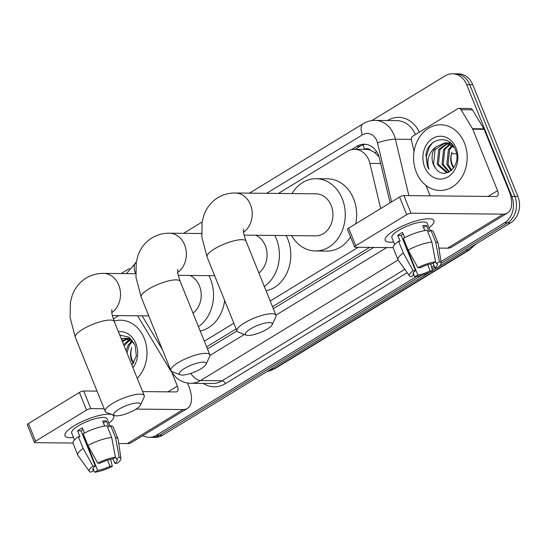 <?xml version="1.0" encoding="UTF-8"?>
<svg xmlns="http://www.w3.org/2000/svg" width="546" height="546" viewBox="0 0 546 546"><rect width="100%" height="100%" fill="white"/><g stroke="black" fill="none" stroke-linecap="round" stroke-linejoin="round"><path stroke-width="0.82" d="M380.678 208.572L369.888 163.391A19.711 16.087 -89.4 0 0 368.864 160.196A19.711 16.087 -89.4 0 0 354.641 149.29A19.711 16.087 -89.4 0 0 347.317 151.358L278.392 193.434M379.026 156.763L374.658 152.484L370.495 150.225A6.572 5.364 -89.4 0 0 364.612 149.338A19.711 10.149 -121.4 0 1 363.179 144.861M354.641 149.29L366.032 149.399A19.711 16.087 90.6 0 1 370.495 150.225M206.641 346.894L236.131 328.897M272.509 306.695L369.662 247.393M204.347 341.209L233.831 323.218M270.215 301.01L358.251 247.283M142.117 315.834L161.991 348.901A19.711 16.087 -89.4 0 0 162.305 349.406M390.09 202.825L379.463 158.326A19.711 16.087 -89.4 0 0 378.446 155.132A19.711 16.087 -89.4 0 0 364.223 144.226A19.711 16.087 -89.4 0 0 356.893 146.301L351.392 149.659M355.084 149.29L359.93 146.335A19.711 16.087 90.6 0 1 365.738 144.328M371.806 120.611L445.14 75.853A19.711 16.087 90.6 0 1 452.463 73.778A19.711 16.087 90.6 0 1 466.687 84.685L511.814 196.369A19.711 16.087 90.6 0 1 504.518 222.809L440.915 261.623M121.185 273.573L129.375 268.577M416.421 276.576L156.449 435.251A19.711 16.087 90.6 0 1 149.119 437.326A19.711 16.087 90.6 0 1 142.772 435.653M434.125 265.772L431.62 267.301M452.463 73.778L458.538 73.84A19.711 16.087 90.6 0 1 472.761 84.746L517.888 196.43L514.851 196.403A19.711 16.087 90.6 0 1 507.548 222.836L441.161 263.363L507.548 222.836A19.711 16.087 90.6 0 0 514.851 196.403L469.724 84.712L514.851 196.403L511.814 196.369M455.5 73.806A19.711 16.087 90.6 0 1 469.724 84.712A19.711 16.087 90.6 0 0 455.5 73.806M429.654 272.27L162.517 435.312L159.48 435.278A19.711 16.087 90.6 0 1 152.157 437.353A19.711 16.087 90.6 0 0 159.48 435.278L421.512 275.355L159.48 435.278L156.449 435.251M434.739 267.281L432.029 268.932L434.739 267.281M207.453 348.894L236.937 330.903M273.314 308.695L373.689 247.434M517.888 196.43A19.711 16.087 90.6 0 1 510.585 222.87L439.093 266.509M436.78 267.922L432.439 270.563M162.517 435.312A19.711 16.087 90.6 0 1 155.194 437.387L149.119 437.326M416.345 172.304A32.849 26.809 90.6 0 1 440.718 124.781A32.849 26.809 90.6 0 1 464.421 142.963A32.849 26.809 90.6 0 1 440.056 190.479A32.849 26.809 90.6 0 1 416.345 172.304M447.938 143.27L439.96 149.543L438.377 164.353L447.645 172.536M447.338 143.113L438.759 149.529L437.169 164.339L446.444 172.522L448.041 172.502M450.341 144.26L444.785 149.59L443.195 164.401L449.474 171.806M449.74 143.953L443.577 149.577L441.994 164.387L448.976 172.079M452.73 145.932L449.604 149.638L448.02 164.448L451.706 170.154M452.136 145.441L448.402 149.624L446.812 164.442L451.126 170.666M453.91 167.506A14.851 12.121 90.6 0 1 452.3 164.496A14.851 12.121 90.6 0 1 451.992 152.17C450.409 156.422 450.293 160.531 451.631 164.489L453.487 168.12M452.368 144.758L446.812 142.868L444.935 142.827L435.845 146.935A14.851 12.121 90.6 0 0 433.319 164.305A14.851 12.121 90.6 0 0 435.531 168.12C444.294 181.927 462.523 165.308 455.412 149.959C449.836 133.661 427.996 137.865 425.935 154.887L427.402 166.291L428.931 169.335L428.125 166.052C427.143 158.176 429.716 151.802 435.845 146.935M445.536 142.854L435.142 149.495L433.551 164.305L435.531 168.12M454.245 147.481L444.935 142.827M450.552 142.916L447.945 143.004M456.06 148.068A21.417 17.479 90.6 0 1 448.13 176.795A21.417 17.479 90.6 0 1 424.713 167.199A21.417 17.479 90.6 0 1 432.644 138.466A21.417 17.479 90.6 0 1 456.06 148.068M432.357 143.072L429.361 146.976L426.337 156.477L427.538 166.291L428.931 169.335M394.376 230.344A26.283 6.893 -22 0 1 429.838 218.803A26.283 6.893 -22 0 1 429.006 227.764A26.283 6.893 -22 0 0 433.927 220.652A26.283 6.893 -22 0 0 419.062 220.147A26.283 6.893 -22 0 0 394.376 230.344A26.283 6.893 -22 0 0 386.848 236.172A26.283 6.893 -22 0 0 393.673 242.042A26.283 6.893 -22 0 1 385.189 240.342A26.283 6.893 -22 0 1 394.376 230.344M414.086 151.365L411.384 140.049A3.283 2.682 -89.4 0 1 412.769 136.172L457.725 108.736A3.283 2.682 -89.4 0 1 458.94 108.388L470.331 108.504A3.283 2.682 90.6 0 1 472.461 109.835L483.879 128.836A3.283 2.682 90.6 0 1 484.125 129.32L508.954 190.786A26.283 13.534 -121.4 0 1 507.459 213.063A26.283 13.534 -121.4 0 1 503.269 214.148L411.022 213.213A3.283 0.86 158 0 0 406.715 214.66L399.59 197.024A3.283 0.86 -22 0 1 403.897 195.577L496.143 196.512A6.572 3.385 58.6 0 0 497.194 196.239A6.572 3.385 58.6 0 0 497.57 190.67L472.734 129.204A3.283 2.682 -89.4 0 0 472.488 128.719L461.07 109.719A3.283 2.682 -89.4 0 0 458.94 108.388M507.459 213.063L451.692 247.099A26.283 13.534 -121.4 0 1 447.502 248.184L438.923 248.096M355.76 245.761A3.283 0.86 158 0 0 354.607 247.01L347.481 229.381A3.283 0.86 -22 0 1 348.635 228.126L355.76 245.761L406.715 214.66M354.607 247.01A3.283 0.86 158 0 0 355.248 247.249L393.154 247.631M348.635 228.126L399.59 197.024M430.139 195.843L425.894 185.347M417.949 267.731L420.283 267.752A13.138 3.447 -22 0 1 432.644 263.595L435.599 261.787A17.083 4.484 -22 0 0 417.949 267.731L408.128 250.068L403.378 238.309A21.683 5.685 -22 0 1 427.143 230.316L431.893 242.069L435.599 261.787M435.517 261.35L436.438 263.629A13.138 3.447 -22 0 1 437.414 264.373A13.138 3.447 -22 0 1 434.991 267.902L433.128 263.302M413.233 273.007L414.025 274.959L411.07 276.761A17.083 4.484 -22 0 1 409.534 275.948L398.184 260.101A21.683 5.685 -22 0 1 398.007 259.78L393.257 248.027A21.683 5.685 -22 0 1 398.573 241.243L400.109 241.264L397.734 235.381A19.055 4.996 -22 0 1 399.972 233.913A19.055 4.996 -22 0 1 402.545 232.446L404.641 237.64M394.676 244.526L391.892 237.633A19.055 4.996 -22 0 1 398.546 230.385A19.055 4.996 -22 0 1 416.448 222.993A19.055 4.996 -22 0 1 427.225 223.362L430.221 230.787M436.438 263.629L439.4 261.827L435.688 242.11L430.937 230.351L428.992 231.538L426.617 225.662A19.055 4.996 -22 0 0 422.816 225.628L424.836 230.61M430.937 230.351A21.683 5.685 -22 0 1 433.463 231.784L438.213 243.536A21.683 5.685 -22 0 1 438.308 243.891L441.148 263.172A17.083 4.484 -22 0 1 437.326 267.929L434.991 267.902M435.688 242.11A21.683 5.685 -22 0 1 438.213 243.536M398.007 259.78A21.683 5.685 -22 0 1 403.323 253.003L413.145 270.666L415.479 270.686L401.228 235.422A13.138 3.447 158 0 1 403.194 234.07M398.573 241.243L403.323 253.003M439.4 261.827A17.083 4.484 -22 0 1 441.148 263.172M427.723 264.749L430.18 270.836L432.514 270.864L430.774 263.936M432.514 270.864A17.083 4.484 -22 0 1 414.864 276.802L417.82 275L403.569 239.728A13.138 3.447 158 0 1 402.996 239.803M413.732 275.136L414.864 276.802M409.534 275.948A17.083 4.484 -22 0 1 413.145 270.666M430.18 270.836A13.138 3.447 -22 0 1 417.82 275M414.025 274.959A13.138 3.447 -22 0 1 413.049 274.215A13.138 3.447 -22 0 1 415.479 270.686M408.128 250.068A21.683 5.685 -22 0 1 431.893 242.069M397.734 235.381L401.228 235.422M423.58 227.511L426.617 225.662M403.084 240.022L403.569 239.728M184.391 368.53A14.455 3.795 158 0 0 180.235 374.781A14.455 3.795 158 0 0 201.099 368.7A14.455 3.795 158 0 0 206.026 364.359A14.455 3.795 158 0 0 199.631 362.558A14.455 3.795 158 0 0 184.391 368.53M180.235 374.781L172.174 371.703A21.021 5.515 -22 0 1 170.878 370.611A21.021 5.515 -22 0 1 178.221 362.612A21.021 5.515 -22 0 1 197.973 354.456A21.021 5.515 -22 0 1 209.862 354.859A21.021 5.515 -22 0 1 209.691 356.545L206.026 364.359M258.865 272.932A21.021 17.158 -89.4 0 0 265.308 245.645A21.021 17.158 -89.4 0 0 255.801 235.258M274.768 235.449A36.138 29.491 90.6 0 1 276.365 238.895A36.138 29.491 90.6 0 1 264.339 286.486M286.159 235.565A36.138 29.491 90.6 0 1 287.756 239.011A36.138 29.491 90.6 0 1 266.079 290.786M250.491 328.917A14.455 3.795 158 0 0 246.335 335.169A14.455 3.795 158 0 0 267.199 329.088A14.455 3.795 158 0 0 272.126 324.747A14.455 3.795 158 0 0 265.731 322.945A14.455 3.795 158 0 0 250.491 328.917M246.335 335.169L238.274 332.098A21.021 5.515 -22 0 1 236.978 330.999A21.021 5.515 -22 0 1 244.321 323A21.021 5.515 -22 0 1 264.073 314.844A21.021 5.515 -22 0 1 275.962 315.247A21.021 5.515 -22 0 1 275.791 316.939L272.126 324.747M244.103 235.135L315.574 235.858A21.021 17.158 -89.4 0 0 331.169 205.446A21.021 17.158 -89.4 0 0 315.998 193.816L235.285 192.997C229.033 192.922 223.218 194.485 217.834 197.693C211.063 202.013 206.381 207.971 203.781 215.581L202.088 222.263L201.849 237.257L207.05 256.934L236.978 330.999M292.014 193.571A36.138 29.491 90.6 0 1 316.148 178.706A36.138 29.491 90.6 0 1 342.226 198.696A36.138 29.491 90.6 0 1 315.417 250.969A36.138 29.491 90.6 0 1 291.591 235.619M316.148 178.706L327.539 178.815A36.138 29.491 90.6 0 1 353.617 198.812A36.138 29.491 90.6 0 1 355.739 223.792M350.525 236.903A36.138 29.491 90.6 0 1 326.808 251.085L315.417 250.969M118.769 409.316A14.455 3.795 158 0 0 114.605 415.567A14.455 3.795 158 0 0 135.469 409.486A14.455 3.795 158 0 0 140.404 405.146A14.455 3.795 158 0 0 134.002 403.344A14.455 3.795 158 0 0 118.769 409.316M114.605 415.567L106.545 412.496A21.021 5.515 -22 0 1 105.248 411.397A21.021 5.515 -22 0 1 112.592 403.398A21.021 5.515 -22 0 1 132.35 395.243A21.021 5.515 -22 0 1 144.24 395.645A21.021 5.515 -22 0 1 144.062 397.338L140.404 405.146M193.004 313.131A21.021 17.158 -89.4 0 0 199.44 285.845A21.021 17.158 -89.4 0 0 189.94 275.457M208.906 275.648A36.138 29.491 90.6 0 1 210.497 279.095A36.138 29.491 90.6 0 1 198.478 326.685M224.631 300.436A36.138 29.491 90.6 0 1 200.218 330.985M74.188 425.764A26.283 6.893 -22 0 1 109.65 414.223A26.283 6.893 -22 0 1 108.818 423.184A26.283 6.893 -22 0 0 113.739 416.072A26.283 6.893 -22 0 0 98.881 415.567A26.283 6.893 -22 0 0 74.188 425.764A26.283 6.893 -22 0 0 66.66 431.593A26.283 6.893 -22 0 0 73.485 437.462A26.283 6.893 -22 0 1 65.008 435.763A26.283 6.893 -22 0 1 74.188 425.764M113.336 318.932L118.789 315.602M187.476 383.005L188.773 386.206A26.283 13.534 -121.4 0 1 187.278 408.483A26.283 13.534 -121.4 0 1 183.087 409.568L136.104 409.09M187.278 408.483L131.511 442.526A26.283 13.534 -121.4 0 1 127.32 443.605L118.741 443.516M104.19 408.77L90.834 408.633A3.283 0.86 158 0 0 86.534 410.08L79.409 392.444A3.283 0.86 -22 0 1 83.709 390.997L97.065 391.134M35.572 441.188A3.283 0.86 158 0 0 34.425 442.437L27.3 424.802A3.283 0.86 -22 0 1 28.447 423.553L35.572 441.188L86.534 410.08M34.425 442.437A3.283 0.86 158 0 0 35.067 442.67L72.973 443.052M28.447 423.553L79.409 392.444M142.602 391.598L175.962 391.932A6.572 3.385 58.6 0 0 177.006 391.659A6.572 3.385 58.6 0 0 177.382 386.09L172.133 373.102M97.768 463.151L100.102 463.179A13.138 3.447 -22 0 1 112.462 459.015L115.418 457.214A17.083 4.484 -22 0 0 97.768 463.151L87.947 445.488L83.197 433.736A21.683 5.685 -22 0 1 106.955 425.737L111.705 437.489L115.418 457.214M115.336 456.77L116.257 459.056A13.138 3.447 -22 0 1 117.233 459.793A13.138 3.447 -22 0 1 114.803 463.322L112.947 458.722M93.052 468.427L93.844 470.379L90.882 472.188A17.083 4.484 -22 0 1 89.346 471.369L77.996 455.521A21.683 5.685 -22 0 1 77.819 455.207L73.068 443.448A21.683 5.685 -22 0 1 78.385 436.67L79.928 436.684L77.552 430.808A19.055 4.996 -22 0 1 79.791 429.333A19.055 4.996 -22 0 1 82.357 427.873L84.459 433.067M74.488 439.946L71.71 433.06A19.055 4.996 -22 0 1 78.365 425.812A19.055 4.996 -22 0 1 96.267 418.413A19.055 4.996 -22 0 1 107.036 418.782L110.039 426.208M116.257 459.056L119.212 457.248L115.506 437.53L110.756 425.771L108.804 426.965L106.429 421.082A19.055 4.996 -22 0 0 102.634 421.048L104.648 426.037M110.756 425.771A21.683 5.685 -22 0 1 113.275 427.204L118.025 438.964A21.683 5.685 -22 0 1 118.12 439.312L120.959 458.592A17.083 4.484 -22 0 1 117.137 463.349L114.803 463.322M115.506 437.53A21.683 5.685 -22 0 1 118.025 438.964M77.819 455.207A21.683 5.685 -22 0 1 83.135 448.423L92.956 466.086L95.291 466.107L81.04 430.842A13.138 3.447 158 0 1 83.012 429.49M78.385 436.67L83.135 448.423M119.212 457.248A17.083 4.484 -22 0 1 120.959 458.592M107.535 460.169L109.999 466.257L112.333 466.284L110.592 459.357M112.333 466.284A17.083 4.484 -22 0 1 94.683 472.222L97.638 470.42L83.388 435.148A13.138 3.447 158 0 1 82.815 435.223M93.55 470.556L94.683 472.222M89.346 471.369A17.083 4.484 -22 0 1 92.956 466.086M109.999 466.257A13.138 3.447 -22 0 1 97.638 470.42M93.844 470.379A13.138 3.447 -22 0 1 92.868 469.642A13.138 3.447 -22 0 1 95.291 466.107M87.947 445.488A21.683 5.685 -22 0 1 111.705 437.489M77.552 430.808L81.04 430.842M103.399 422.938L106.429 421.082M82.903 435.442L83.388 435.148M114.114 321.089A32.849 26.809 90.6 0 1 120.529 320.209A32.849 26.809 90.6 0 1 144.24 338.384A32.849 26.809 90.6 0 1 137.237 378.33M133.729 362.926A14.851 12.121 90.6 0 1 132.112 359.916A14.851 12.121 90.6 0 1 131.804 347.59C130.228 351.849 130.105 355.951 131.45 359.91L133.306 363.547M132.187 340.185L126.624 338.288L121.26 338.773M125.348 338.274L121.417 339.162M134.057 342.902L124.747 338.254M127.757 338.697L122.434 341.68M130.371 338.336L127.757 338.431M127.157 338.54L122.12 340.909M130.153 339.68L124.119 345.864M129.552 339.38L123.621 344.628M132.548 341.359L129.422 345.058L126.959 352.88M131.948 340.861L128.214 345.045L126.058 350.655M131.927 365.178L136.323 356.088L135.231 345.379L128.876 337.189L119.738 335.005M118.421 331.756A21.417 17.479 90.6 0 1 135.872 343.489A21.417 17.479 90.6 0 1 132.931 367.67M380.698 163.5L369.888 163.391M374.658 152.484A19.711 3.331 -13.4 0 1 376.754 151.829M359.93 146.335L356.893 146.301M391.598 201.904L377.504 142.868A13.138 10.722 -89.4 0 0 376.822 140.731A13.138 10.722 -89.4 0 0 362.462 134.848L266.66 193.311M362.462 134.848A13.138 6.764 58.6 0 1 363.206 123.703C366.871 121.485 370.823 120.386 375.068 120.4A26.283 21.451 90.6 0 1 394.035 134.944A26.283 21.451 90.6 0 1 395.393 139.203L411.281 139.367M387.653 120.468A29.566 24.126 90.6 0 1 419.308 132.18M415.417 134.555A26.283 21.451 -89.4 0 0 396.71 120.618L375.068 120.4M439.312 248.102A29.566 24.126 90.6 0 1 439.011 248.676M407.193 272.679L225.293 383.702A29.566 24.126 90.6 0 1 203.289 383.415M504.518 222.809L510.585 222.87M466.687 84.685L472.761 84.746M377.504 142.868A13.138 2.218 -13.4 0 1 395.393 139.203L408.865 195.625M398.095 259.964L200.566 380.528L222.208 380.746L404.784 269.315M190.745 373.382A13.138 6.764 58.6 0 0 200.566 380.528A26.283 21.451 90.6 0 1 190.8 383.292L212.442 383.51A26.283 21.451 -89.4 0 0 222.208 380.746A3.283 1.693 -121.4 0 1 225.293 383.702M201.501 233.087L200.798 233.511M135.633 273.287L135.544 273.341A13.138 10.722 -89.4 0 0 134.978 273.71M209.971 355.419L244.376 334.425M275.928 315.165L386.677 247.57M137.612 315.793L171.164 371.601A13.138 4.573 -31 0 1 170.918 370.707M126.447 273.628L136.268 262.216A13.138 6.764 58.6 0 0 135.544 273.341M456.476 153.815L451.528 153.76M465.997 250.088L468.509 250.116A6.572 3.385 58.6 0 0 469.56 249.843L274.836 368.687A6.572 3.385 -121.4 0 1 273.792 368.959L468.509 250.116A26.283 21.451 -89.4 0 0 474.194 245.079M267.09 371.485A26.283 21.451 -89.4 0 0 273.792 368.959L271.273 368.932M447.502 248.184L503.269 214.148M488.131 196.43L497.57 190.67M484.125 129.32L472.734 129.204M403.897 195.577L411.022 213.213M472.488 128.719L483.879 128.836M472.461 109.835L461.07 109.719M177.73 272.427A21.021 17.158 -89.4 0 0 184.596 244.826A21.021 17.158 -89.4 0 0 169.424 233.197C163.172 233.122 157.35 234.684 151.972 237.892C145.202 242.212 140.513 248.171 137.92 255.781L136.227 262.462L135.981 277.457L141.189 297.133L170.878 370.611M177.709 269.355L177.703 272.167C177.389 272.406 178.208 275.477 180.173 281.381A21.021 5.515 158 0 0 168.284 280.978A21.021 5.515 158 0 0 148.532 289.134A21.021 5.515 158 0 0 141.189 297.133M243.591 232.227A21.021 17.158 -89.4 0 0 250.457 204.627A21.021 17.158 -89.4 0 0 235.285 192.997M243.571 229.156L243.564 231.968C243.25 232.207 244.076 235.278 246.041 241.182A21.021 5.515 158 0 0 234.152 240.779A21.021 5.515 158 0 0 214.401 248.935A21.021 5.515 158 0 0 207.05 256.934M111.869 312.626A21.021 17.158 -89.4 0 0 118.735 285.026A21.021 17.158 -89.4 0 0 103.563 273.396C97.304 273.321 91.489 274.884 86.104 278.091C79.334 282.412 74.652 288.37 72.052 295.98L70.359 302.661L70.12 317.656L75.328 337.332L105.248 411.397M111.841 309.555L111.841 312.367C111.52 312.605 112.346 315.677 114.312 321.58A21.021 5.515 158 0 0 102.423 321.178A21.021 5.515 158 0 0 82.671 329.334A21.021 5.515 158 0 0 75.328 337.332M127.32 443.605L183.087 409.568M167.95 391.851L177.382 386.09M83.709 390.997L90.834 408.633M171.164 371.601L176.549 377.941C180.726 381.395 185.476 383.176 190.8 383.292M363.206 123.703L249.447 193.141M202.129 222.017L183.579 233.34M274.836 368.687L267.028 371.526M475.982 243.994L469.56 249.843M449.754 142.875L450.518 142.888M201.522 233.517L169.424 233.197M180.173 281.381L209.862 354.859M214.639 275.703L178.242 275.334M246.041 241.182L275.962 315.247M135.654 273.723L103.563 273.396M114.312 321.58L144.24 395.645M148.771 315.902L112.374 315.533M129.573 338.302L130.337 338.308"/></g></svg>
